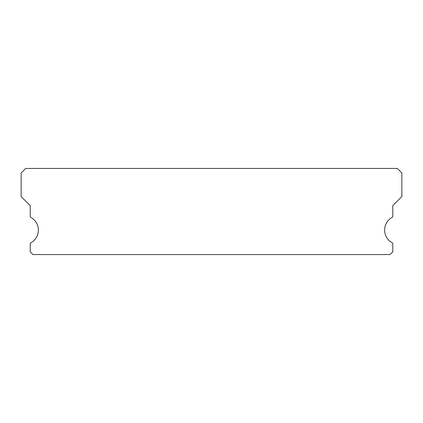<?xml version="1.0" encoding="UTF-8"?>
<svg xmlns="http://www.w3.org/2000/svg" width="423" height="423" viewBox="0 0 423 423"><rect width="100%" height="100%" fill="white"/><g stroke="black" fill="none" stroke-linecap="round" stroke-linejoin="round"><path stroke-width="0.63" d="M392.084 242.76A14.504 14.504 0 0 1 392.084 217.406A1.359 1.359 0 0 0 392.787 216.216L392.787 205.61L401.85 196.542L401.85 172.975L397.319 168.444L25.681 168.444L21.15 172.975L21.15 196.542L30.213 205.61L30.213 216.216A1.359 1.359 0 0 0 30.916 217.406A14.504 14.504 0 0 1 30.916 242.76A1.359 1.359 0 0 0 30.213 243.949L30.213 251.838L32.936 254.556L390.064 254.556L392.787 251.838L392.787 243.949A1.359 1.359 0 0 0 392.084 242.76"/></g></svg>
